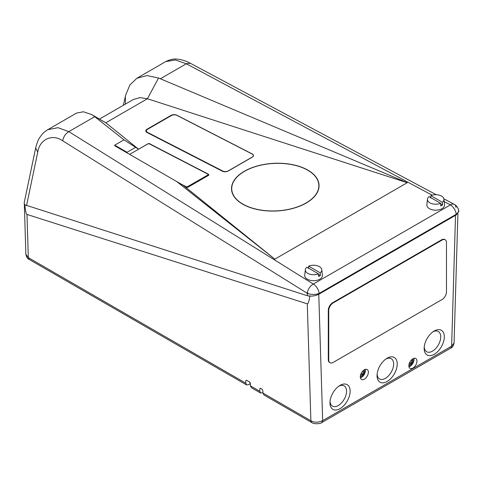 <?xml version="1.0" encoding="UTF-8"?>
<svg xmlns="http://www.w3.org/2000/svg" width="483" height="483" viewBox="0 0 483 483"><rect width="100%" height="100%" fill="white"/><g stroke="black" fill="none" stroke-linecap="round" stroke-linejoin="round"><path stroke-width="0.72" d="M387.143 358.187A14.255 8.229 -60 0 1 397.225 364.007A14.255 8.229 -60 0 1 387.143 381.467A14.255 8.229 -60 0 1 377.066 375.267A14.255 8.229 -60 0 1 386.817 358.38A14.255 8.229 -60 0 1 387.143 358.187M385.923 358.978A11.683 6.744 -60 0 1 391.085 358.615A11.683 6.744 -60 0 1 393.041 367.931A11.683 6.744 -60 0 1 385.38 378.346A11.683 6.744 -60 0 1 379.409 378.847A11.683 6.744 -60 0 1 377.138 374.192M340.05 385.374A14.255 8.229 -60 0 1 350.127 391.194A14.255 8.229 -60 0 1 340.05 408.654A14.255 8.229 -60 0 1 329.974 402.454A14.255 8.229 -60 0 1 339.718 385.567A14.255 8.229 -60 0 1 340.05 385.374M338.825 386.165A11.683 6.744 -60 0 1 343.993 385.808A11.683 6.744 -60 0 1 345.949 395.124A11.683 6.744 -60 0 1 338.281 405.533A11.683 6.744 -60 0 1 332.316 406.034A11.683 6.744 -60 0 1 330.04 401.379M364.333 369.827A5.724 3.303 -60 0 1 367.195 369.543A5.724 3.303 -60 0 1 368.07 374.126A5.724 3.303 -60 0 1 364.333 379.173A5.724 3.303 -60 0 1 361.471 379.457A5.724 3.303 -60 0 1 360.59 374.868A5.724 3.303 -60 0 1 364.333 369.827M360.403 377.899A5.724 3.303 120 0 0 361.387 377.471A5.724 3.303 120 0 0 365.317 369.398M412.899 358.778A5.724 3.303 -60 0 1 415.76 358.495A5.724 3.303 -60 0 1 416.636 363.083A5.724 3.303 -60 0 1 412.899 368.124A5.724 3.303 -60 0 1 410.037 368.408A5.724 3.303 -60 0 1 409.161 363.82A5.724 3.303 -60 0 1 412.899 358.778M408.974 366.857A5.724 3.303 120 0 0 409.952 366.428A5.724 3.303 120 0 0 413.883 358.35M434.235 330.994A14.255 8.229 -60 0 1 444.318 336.814A14.255 8.229 -60 0 1 434.235 354.274A14.255 8.229 -60 0 1 424.165 348.074A14.255 8.229 -60 0 1 433.909 331.187A14.255 8.229 -60 0 1 434.235 330.994M433.016 331.785A11.683 6.744 -60 0 1 438.184 331.429A11.683 6.744 -60 0 1 440.14 340.744A11.683 6.744 -60 0 1 432.472 351.153A11.683 6.744 -60 0 1 426.501 351.654A11.683 6.744 -60 0 1 424.231 346.999M360.282 376.77A4.371 2.524 120 0 0 361.387 376.366A4.371 2.524 120 0 0 364.273 369.857M408.853 365.722A4.371 2.524 120 0 0 409.952 365.323A4.371 2.524 120 0 0 412.844 358.815M455.517 215.327L451.629 346.19L450.766 348.092L321.793 422.559L322.656 420.651L451.629 346.19L454.068 342.954C453.446 345.846 452.342 347.561 450.766 348.098M246.499 380.199L245.787 380.58L246.499 380.199L249.518 381.944L250.279 383.176L250.442 385.875L251.371 387.704L260.56 393.005L259.769 391.26L259.769 388.652L260.452 388.26M262.921 392.601L260.56 393.005M260.476 388.272L259.769 388.652L260.476 388.272L262.028 389.171L262.788 390.397L262.951 393.096L263.881 394.925L311.74 422.559L310.883 420.771C314.469 422.673 318.394 422.631 322.656 420.651L318.768 294.274M262.951 393.096L310.883 420.771L307.285 303.849C308.118 304.079 308.993 301.38 309.917 295.753M307.285 303.849L26.988 214.446C26.154 214.144 25.442 210.938 24.85 204.828M249.934 382.325L249.832 383.164M249.832 384.015L248.63 384.71L246.578 384.933L245.787 383.188L245.787 380.58L246.469 380.187M245.787 383.188L28.316 257.632L25.877 254.287L24.337 204.164M444.203 201.616L450.385 204.925L313.304 284.064A8.326 4.987 121.9 0 0 307.43 292.143A8.326 4.987 121.9 0 0 307.242 293.278L307.454 295.765C311.354 296.568 315.248 296.001 319.142 294.062L456.357 214.844L458.85 211.463L458.524 209.954A8.326 4.758 167.7 0 1 456.23 214.265L456.357 214.844M93.382 115.63L105.801 122.779L138.573 149.217L123.968 139.828L93.382 115.63L91.619 114.537L83.354 111.766L76.574 113.07L47.787 129.692L57.99 127.675L68.809 131.63L313.304 284.064A8.326 4.806 60 0 1 319.148 293.41A8.326 3.55 -179.8 0 1 307.937 293.561A8.326 3.55 -179.8 0 1 307.466 293.374A8.326 3.55 -179.8 0 1 307.242 293.278L62.748 140.843C52.436 133.429 39.606 139.243 37.734 152.175L35.664 147.985M231.719 188.364A44.031 23.987 -2.7 0 0 231.538 189.402M306.222 203.047A43.814 23.866 177.3 0 1 258.115 209.682A43.814 23.866 177.3 0 1 231.52 188.098A43.814 23.866 177.3 0 1 244.356 171.26A43.814 23.866 177.3 0 1 290.615 164.28A43.814 23.866 177.3 0 1 318.955 184.041A43.814 23.866 177.3 0 1 306.222 203.047M319.064 185.345A44.031 23.987 -2.7 0 0 318.78 184.325M123.968 139.828L114.737 145.166L114.737 145.763L183.274 185.333L274.833 259.154L407.235 182.713L147.424 98.749L139.949 97.608L133.393 99.492L99.552 119.029M138.573 149.217L147.858 143.856L149.325 143.813L208.644 174.538L208.855 175.16L187.718 187.368L186.565 187.289L184.379 186.172M24.989 204.87L307.23 295.699M35.645 148.058L24.15 203.017L24.621 204.55M208.728 175.232L208.644 174.538L208.855 175.16M146.989 129.263L170.982 115.413A4.16 2.27 177.3 0 1 176.863 115.226L252.247 153.956A4.16 2.27 177.3 0 1 253.46 155.568A4.16 2.27 177.3 0 1 252.241 157.168L228.254 171.018A4.16 2.27 177.3 0 1 222.373 171.205L146.989 132.475A4.16 2.27 177.3 0 1 145.781 131.068A4.16 2.27 177.3 0 1 146.989 129.263L147.031 129.667M135.385 147.46L127.047 152.272L114.737 145.166L114.737 145.763M127.047 152.876L127.047 152.272M123.346 105.294L125.755 94.867L129.939 84.881L136.967 78.204L147.001 75.583L158.551 78.004L407.235 182.713M91.619 114.537L105.801 122.779L147.424 98.749L158.551 78.004M176.718 181.548L274.833 259.154M160.465 78.711L186.353 63.768L175.281 59.958L165.754 61.583C170.282 59.403 174.26 58.606 177.678 59.186C184.059 59.928 188.298 62.162 190.284 63.225L436.227 194.709M125.393 96.703L125.381 104.117M319.142 294.062L319.148 293.41L456.23 214.265A8.326 4.806 60 0 0 450.385 204.925A8.326 4.619 -61.9 0 1 454.31 204.381L454.31 204.381A8.326 4.619 -61.9 0 1 456 207.394M320.205 272.804L320.398 275.467A8.519 4.921 180 0 1 319.583 276.01A8.519 4.921 180 0 1 318.635 276.481L318.436 273.825L306.91 267.165A8.247 4.758 0 0 0 305.328 269.689L304.731 275.28A8.845 5.108 0 0 0 309.923 280.249A8.845 5.108 0 0 0 319.812 279.204A8.845 5.108 0 0 0 322.384 275.28L321.787 269.689A8.247 4.758 0 0 0 317.053 265.674A8.247 4.758 0 0 0 308.679 266.151L320.205 272.804A8.247 4.758 0 0 0 321.787 269.689M305.328 269.689A8.247 4.758 0 0 0 309.609 274.163A8.247 4.758 0 0 0 318.436 273.825M308.48 268.584L308.679 266.151M320.398 275.467L318.478 274.356M442.356 202.28L442.549 204.943A8.519 4.921 180 0 1 441.734 205.486A8.519 4.921 180 0 1 440.786 205.957L440.587 203.301L429.061 196.641A8.247 4.758 0 0 0 427.479 199.165L426.881 204.756A8.845 5.108 0 0 0 432.074 209.725A8.845 5.108 0 0 0 441.963 208.68A8.845 5.108 0 0 0 444.535 204.756L443.937 199.165A8.247 4.758 0 0 0 439.204 195.15A8.247 4.758 0 0 0 430.83 195.627L442.356 202.28A8.247 4.758 0 0 0 443.937 199.165M427.479 199.165A8.247 4.758 0 0 0 431.76 203.639A8.247 4.758 0 0 0 440.587 203.301M430.637 198.06L430.83 195.627M442.549 204.943L440.629 203.832M176.953 115.383A3.955 2.155 -2.7 0 0 171.362 115.564L147.52 129.329A3.955 2.155 -2.7 0 0 146.361 130.947A3.955 2.155 -2.7 0 0 147.514 132.378L222.754 171.03A3.955 2.155 -2.7 0 0 228.344 170.855L252.186 157.09A3.955 2.155 -2.7 0 0 253.346 155.472A3.955 2.155 -2.7 0 0 252.186 154.041L176.953 115.383M244.621 171.266A43.603 23.752 -2.7 0 0 231.731 189.173A43.603 23.752 -2.7 0 0 259.033 209.737A43.603 23.752 -2.7 0 0 305.956 203.041A43.603 23.752 -2.7 0 0 318.846 185.134A43.603 23.752 -2.7 0 0 291.545 164.57A43.603 23.752 -2.7 0 0 244.621 171.266M180.829 183.92L186.203 186.71A0.93 0.507 -2.7 0 0 187.513 186.667L208.209 174.804A0.93 0.507 -2.7 0 0 208.487 174.423A0.93 0.507 -2.7 0 0 208.215 174.091L149.507 143.674A0.93 0.507 -2.7 0 0 148.196 143.717L129.625 154.361M445.181 239.755L444.74 239.502A6.243 3.604 120 0 0 441.619 239.809L332.709 302.684A6.243 3.604 120 0 0 328.295 310.334L328.295 359.618A6.243 3.604 120 0 0 329.587 362.473L330.028 362.727A6.243 3.604 120 0 0 333.149 362.419L442.06 299.545A6.243 3.604 120 0 0 446.473 291.895L446.473 242.617A6.243 3.604 120 0 0 445.181 239.755A6.243 3.604 120 0 0 442.06 240.063L333.149 302.944A6.243 3.604 120 0 0 328.736 310.587L328.736 359.871A6.243 3.604 120 0 0 330.028 362.727M364.122 369.954A4.16 2.403 -60 0 1 364.333 371.101A4.16 2.403 -60 0 1 361.387 376.197A4.16 2.403 -60 0 1 360.288 376.583M363.005 370.847L363.512 371.572L362.449 374.307L360.439 375.472M362.739 371.125L363.512 371.572M361.109 373.534L362.449 374.307M412.687 358.905A4.16 2.403 -60 0 1 412.899 360.052A4.16 2.403 -60 0 1 409.952 365.154A4.16 2.403 -60 0 1 408.853 365.54M411.57 359.805L412.077 360.529L411.015 363.264L409.004 364.424M411.305 360.077L412.077 360.529M409.675 362.491L411.015 363.264M250.442 385.875L259.769 391.26M246.578 384.933L29.173 259.419L28.316 257.632L26.988 214.446M307.43 292.143A8.326 5.983 69.9 0 0 307.937 293.561M37.734 152.175L26.547 205.637M62.748 140.843C63.424 136.798 65.44 133.725 68.809 131.63L94.698 116.681M190.284 63.225L186.353 63.768L432.146 195.168M171.018 115.763L170.982 115.413M147.514 132.378L147.532 132.753M222.754 171.03L222.772 171.387M186.203 186.71L186.221 187.114M187.513 186.667L187.549 187.404M208.209 174.804L208.245 175.516M328.736 310.587L328.295 310.334M333.149 302.944L332.709 302.684M328.736 359.871L328.295 359.618M442.06 240.063L441.619 239.809M321.793 422.559C321.575 423.47 314.463 424.672 311.74 422.559M457.908 213.697L454.068 342.954M250.188 382.778L250.14 383.611M29.179 259.419C27.585 258.876 26.487 257.161 25.877 254.281M136.967 78.204L165.754 61.583M443.871 198.797L454.31 204.381C456.526 205.613 457.926 207.473 458.524 209.954M47.787 129.692C44.418 131.69 41.707 134.371 39.654 137.727C38.362 139.346 37.028 142.787 35.645 148.052M146.361 130.947L146.415 132.101M253.346 155.472L253.37 156.009M231.731 189.173L231.84 191.491M318.846 185.134L318.955 187.452M208.487 174.46L208.529 175.353"/></g></svg>

